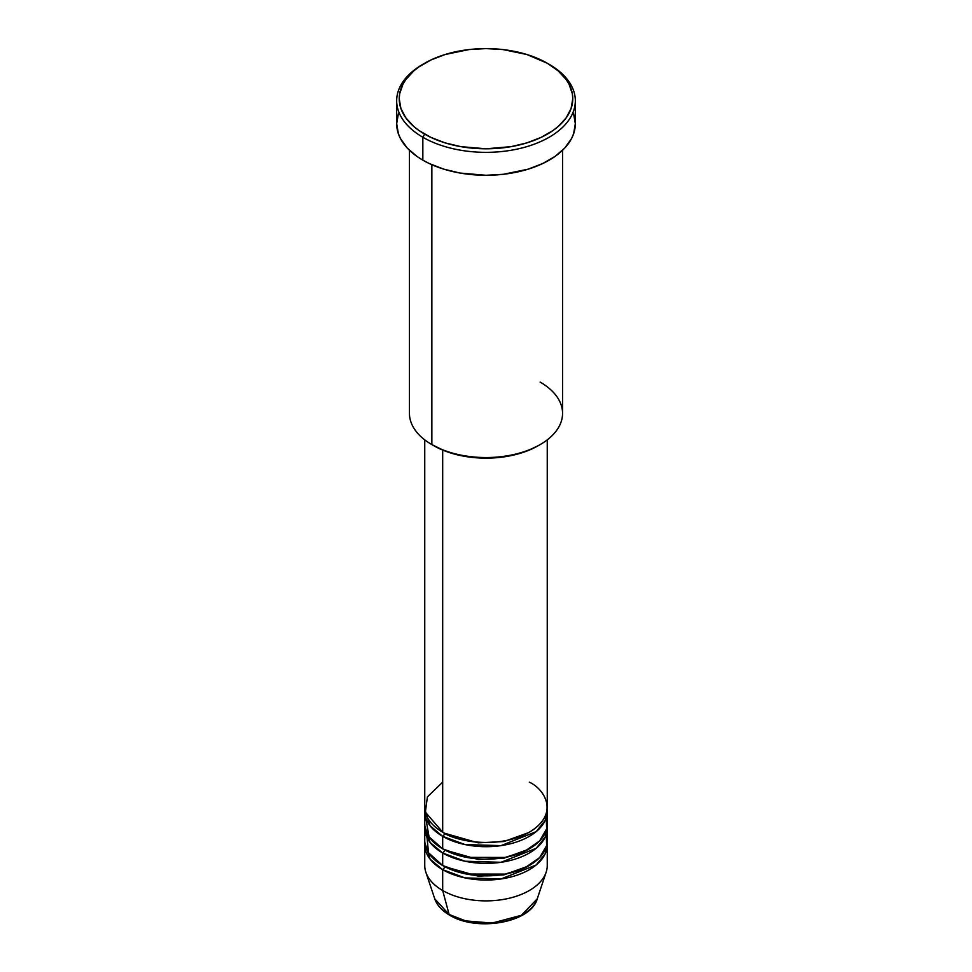 <?xml version="1.0" encoding="UTF-8"?>
<svg xmlns="http://www.w3.org/2000/svg" width="972" height="972" viewBox="0 0 972 972"><rect width="100%" height="100%" fill="white"/><g stroke="black" fill="none" stroke-linecap="round" stroke-linejoin="round"><path stroke-width="1.46" d="M537.237 898.857L521.381 915.296L492.136 923.072L465.685 920.897L449.1 914.458A2.552 1.47 120 0 0 449.574 915.126A2.552 1.47 -60 0 1 449.1 914.458A52.184 30.132 0 0 0 501.297 921.954A52.184 30.132 0 0 0 537.237 898.857C530.748 922.902 476.632 932.039 449.562 915.114C441.981 910.728 437.048 905.309 434.763 898.857A52.184 30.132 0 0 0 449.1 914.458L442.685 890.522L449.1 914.458L434.763 898.857L425.858 872.224A61.248 35.357 180 0 0 442.685 890.522A61.248 35.357 0 0 0 509.437 898.189A61.248 35.357 0 0 0 547.248 865.517L547.248 844.68A61.248 35.357 180 0 1 509.437 877.352A61.248 35.357 180 0 1 442.685 869.685L430.134 859.187L424.861 842.603A61.248 35.357 180 0 0 424.752 844.68L424.752 865.517A61.248 35.357 0 0 0 442.685 890.522L442.685 869.685L442.685 890.522A61.248 35.357 180 0 0 503.946 899.331A61.248 35.357 180 0 0 546.143 872.224L537.237 898.857M442.685 782.168L427.401 796.882L425.372 812.179L442.685 832.178A61.248 35.357 0 0 0 509.437 839.844A61.248 35.357 0 0 0 547.248 807.173L547.248 439.866M547.248 811.341A61.248 35.357 180 0 0 547.139 809.263L545.171 820.49L536.131 831.668L501.03 845.628L465.005 844.559L442.685 836.345A2.552 1.47 120 0 0 444.496 833.223L443.609 832.7L444.496 833.223A2.552 1.47 -60 0 1 442.685 836.345L430.134 825.848L424.861 809.263A61.248 35.357 180 0 0 424.752 811.341L424.752 823.843A61.248 35.357 0 0 0 442.685 848.848A61.248 35.357 0 0 0 509.437 856.514A61.248 35.357 0 0 0 547.248 823.843L547.248 811.341A61.248 35.357 180 0 1 509.437 844.012A61.248 35.357 180 0 1 442.685 836.345L442.685 848.848L442.685 836.345A61.248 35.357 180 0 1 424.752 811.341M425.712 817.598L429.053 836.856L442.685 848.848L466.524 857.377L505.076 857.45L524.929 851.144L539.654 840.902L546.616 828.922L546.288 817.598M547.248 828.01A61.248 35.357 180 0 0 547.139 825.933L545.171 837.159L536.131 848.337L501.03 862.298L465.005 861.228L442.685 853.015A2.552 1.47 120 0 0 444.496 849.893L443.609 849.37L444.496 849.893A2.552 1.47 -60 0 1 442.685 853.015L430.134 842.517L424.861 825.933A61.248 35.357 180 0 0 424.752 828.01L424.752 840.513A61.248 35.357 0 0 0 442.685 865.517A61.248 35.357 0 0 0 509.437 873.184A61.248 35.357 0 0 0 547.248 840.513L547.248 828.01A61.248 35.357 180 0 1 509.437 860.682A61.248 35.357 180 0 1 442.685 853.015L442.685 865.517L442.685 853.015A61.248 35.357 180 0 1 424.752 828.01M426.477 832.178L428.543 852.772L442.685 865.517L466.524 874.047L505.076 874.12L524.929 867.814L539.654 857.571L546.616 845.591L546.288 834.268M547.248 844.68A61.248 35.357 180 0 0 547.139 842.603L545.171 853.829L536.131 865.007L501.03 878.967L465.005 877.898L442.685 869.685A2.552 1.47 120 0 0 444.496 866.562L443.609 866.04L444.496 866.562A2.552 1.47 -60 0 1 442.685 869.685A61.248 35.357 180 0 1 424.752 844.68M540.14 382.093A76.557 44.202 180 0 1 540.14 444.605A76.557 44.202 180 0 1 431.86 444.605L433.67 445.638A74.006 42.732 0 0 0 538.33 445.638L527.116 450.959L514.322 454.908L500.434 457.338L486 458.164L471.566 457.338L457.678 454.908L444.884 450.959L431.86 444.605A76.557 44.202 0 0 0 515.294 454.179A76.557 44.202 0 0 0 562.557 413.343L562.557 150.259M424.643 63.277L422.844 64.31A89.327 51.565 0 0 0 422.844 137.246L424.643 134.124A86.775 50.094 180 0 1 424.643 63.277A86.775 50.094 180 0 1 547.358 63.277L526.909 54.517L502.925 49.56L486 48.6L469.075 49.56L445.091 54.517L430.948 59.972L418.92 66.91L413.853 70.859L405.834 79.522L402.967 84.151L399.65 93.786L399.225 98.694L400.901 108.475L405.834 117.867L413.853 126.53L418.92 130.479L430.948 137.417L445.091 142.872L460.813 146.638L486 148.789L511.187 146.638L526.909 142.872L541.052 137.417L553.08 130.479L558.147 126.53L566.166 117.867L571.099 108.475L572.775 98.694L572.35 93.786L569.033 84.151L566.166 79.522L558.147 70.859L547.358 63.277A86.775 50.094 180 0 1 547.358 134.124A86.775 50.094 180 0 1 424.643 134.124L422.844 137.246A89.327 51.565 0 0 0 549.156 137.246A89.327 51.565 0 0 0 549.156 64.31L549.156 64.31A89.327 51.565 180 0 1 575.327 100.784A89.327 51.565 180 0 1 520.178 148.424A89.327 51.565 180 0 1 422.844 137.246L422.844 160.161A89.327 51.565 0 0 0 520.178 171.351A89.327 51.565 0 0 0 575.327 123.699L573.602 133.759L571.475 138.668L564.781 148.011L555.048 156.419L542.668 163.563L528.112 169.177L503.423 174.28L486 175.276L460.072 173.052L443.888 169.177L429.332 163.563L422.844 160.161L422.844 137.246A89.327 51.565 180 0 1 396.673 100.784A89.327 51.565 180 0 1 423.756 63.8M442.685 450.072L442.685 832.178L442.685 450.072M431.86 164.718L431.86 444.605L431.86 164.718M466.973 921.213L486 923.4L505.027 921.213M396.673 100.784L396.673 123.699A89.327 51.565 0 0 0 422.844 160.161L416.952 156.419L407.219 148.011L400.525 138.668L398.399 133.759L396.673 123.699L398.399 113.639M573.602 113.639L575.327 123.699L575.327 100.784M409.443 150.259L409.443 413.343A76.557 44.202 0 0 0 431.86 444.605L431.86 444.605M424.752 439.866L424.752 807.173A61.248 35.357 0 0 0 442.685 832.178C453.62 840.501 496.668 850.354 529.315 832.178C560.771 813.333 543.725 788.486 529.315 782.168M444.496 866.562L478.2 876.185L503.946 874.873L528.391 866.04L503.946 874.873L478.2 876.185L444.496 866.562M444.496 849.893L478.2 859.515L503.946 858.203L528.391 849.37L503.946 858.203L478.2 859.515L444.496 849.893M444.496 833.223L478.2 842.846L503.946 841.533L528.391 832.7L503.946 841.533L478.2 842.846L444.496 833.223M540.14 444.605L538.33 445.638M549.156 64.31L547.358 63.277"/></g></svg>
